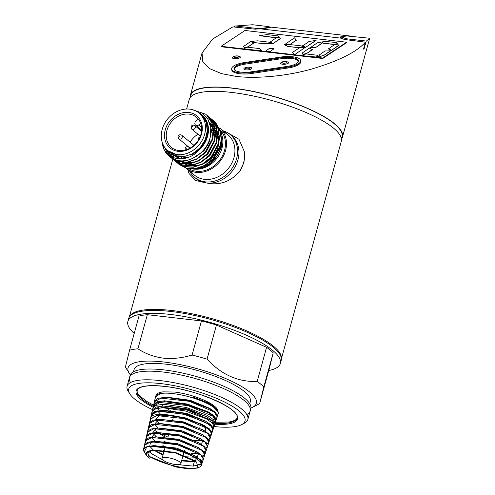 <?xml version="1.0" encoding="UTF-8"?>
<svg xmlns="http://www.w3.org/2000/svg" width="495" height="495" viewBox="0 0 495 495"><rect width="100%" height="100%" fill="white"/><g stroke="black" fill="none" stroke-linecap="round" stroke-linejoin="round"><path stroke-width="0.74" d="M190.81 171.004A26.21 21.805 -50.3 0 0 214.131 178.373A26.21 21.805 -50.3 0 0 233.962 157.608A26.21 21.805 -50.3 0 0 223.226 131.967M230.212 134.566A27.831 23.154 -50.3 0 1 236.567 158.765A27.831 23.154 -50.3 0 1 194.646 177.389A27.831 23.154 -50.3 0 1 189.69 171.165A27.831 23.154 -50.3 0 0 214.391 181.145A27.831 23.154 -50.3 0 0 236.567 158.765A27.831 23.154 -50.3 0 0 223.177 130.841A27.831 23.154 -50.3 0 1 230.212 134.566L231.573 135.704A27.831 23.154 -50.3 0 1 237.934 159.897A27.831 23.154 -50.3 0 1 206.669 182.989L195.643 180.489L188.972 173.405L187.828 169.618M215.189 130.476A26.21 21.805 -50.3 0 0 213.586 130.556A26.21 21.805 -50.3 0 1 215.189 130.476M213.326 130.575A26.21 21.805 -50.3 0 0 212.615 130.655A26.21 21.805 -50.3 0 1 213.326 130.575M268.76 370.514A79.089 20.939 -164.6 0 0 280.349 363.485A79.089 20.939 -164.6 0 0 246.832 335.406A79.089 20.939 -164.6 0 0 170.336 314.443A79.089 20.939 -164.6 0 0 127.846 321.478A79.089 20.939 -164.6 0 0 134.201 333.451M280.349 363.485L281.154 360.552A79.089 20.939 -164.6 0 0 247.636 332.473A79.089 20.939 -164.6 0 0 171.146 311.51A79.089 20.939 -164.6 0 0 128.65 318.545L127.846 321.478M198.408 119.221L196.187 120.867A2.828 2.351 -50.3 0 0 194.956 122.642A2.828 2.351 -50.3 0 0 195.605 125.105A2.828 2.351 -50.3 0 0 198.631 124.988L200.741 123.428M210.944 129.535L213.345 131.528M213.611 131.75L215.325 133.167M215.591 133.39L217.305 134.813M217.571 135.036L217.998 135.389M210.963 131.633L213.265 133.551M213.537 133.774L215.245 135.197M215.517 135.42L217.225 136.837M217.497 137.059L218.604 137.981M249.758 403.778L250.359 401.618A60.303 15.964 -164.6 0 0 224.798 380.21A60.303 15.964 -164.6 0 0 166.475 364.227A60.303 15.964 -164.6 0 0 134.077 369.592L133.483 371.751M246.788 414.556A62.624 16.576 -164.6 0 0 249.103 405.832A62.624 16.576 -164.6 0 0 163.109 372.03A62.624 16.576 -164.6 0 0 132.994 373.849A62.624 16.576 -164.6 0 0 130.519 382.53M215.071 423.318A51.771 13.705 -164.6 0 0 236.845 418.492A51.771 13.705 -164.6 0 0 237.068 416.87C238.578 408.375 195.76 389.249 164.532 386.409C149.267 384.949 140.32 385.982 137.684 389.497A51.771 13.705 -164.6 0 0 137.047 391.007A51.771 13.705 -164.6 0 0 153.283 406.302M213.481 426.486A60.303 15.964 -164.6 0 0 241.61 424.636A60.303 15.964 -164.6 0 0 225.838 402.658A60.303 15.964 -164.6 0 0 161.135 383.637A60.303 15.964 -164.6 0 0 129.801 393.841A60.303 15.964 -164.6 0 0 152.615 409.65M241.61 424.636L244.313 423.237A62.624 16.576 -164.6 0 0 227.935 400.412A62.624 16.576 -164.6 0 0 160.739 380.655A62.624 16.576 -164.6 0 0 128.205 391.254L129.801 393.841M250.94 408.022A66.565 17.622 -164.6 0 0 252.642 407.267A66.565 17.622 -164.6 0 0 235.23 383.006A66.565 17.622 -164.6 0 0 163.802 362.006A66.565 17.622 -164.6 0 0 129.22 373.273A66.565 17.622 -164.6 0 0 130.296 374.789M263.81 386.935L273.209 352.817L269.212 368.862L259.813 402.973L263.81 386.935A76.261 20.19 -164.6 0 0 257.19 381.428C238.262 382.183 221.55 374.752 207.04 359.147A76.261 20.19 -164.6 0 0 192.072 355.051C182.296 358.027 172.706 359.061 163.288 358.139C153.926 356.883 145.474 353.77 137.932 348.802A76.261 20.19 -164.6 0 0 129.585 350.213L125.588 366.25M207.04 359.147L216.439 325.029A76.261 20.19 -164.6 0 0 201.465 320.933L147.324 314.69A76.261 20.19 -164.6 0 0 138.984 316.095L129.585 350.213M192.072 355.051L201.465 320.933M137.932 348.802L147.324 314.69M273.209 352.817A76.261 20.19 -164.6 0 0 266.582 347.317L216.439 325.029M257.19 381.428L266.582 347.317M259.813 402.973L259.547 403.685L252.642 407.267M166.963 130.377A19.596 16.304 -50.3 0 0 171.437 147.417A19.596 16.304 -50.3 0 0 200.958 134.3A19.596 16.304 -50.3 0 0 196.484 117.259A19.596 16.304 -50.3 0 0 166.963 130.377M201.539 133.966A20.914 17.399 129.7 0 1 178.045 151.315A20.914 17.399 129.7 0 1 165.268 129.783A20.914 17.399 129.7 0 1 188.756 112.433A20.914 17.399 129.7 0 1 201.539 133.966M220.003 128.205L227.972 134.819A26.21 21.805 -50.3 0 1 233.962 157.608A26.21 21.805 -50.3 0 1 194.486 175.143L186.244 168.306A26.21 21.805 -50.3 0 0 225.534 150.61A26.21 21.805 -50.3 0 0 220.021 128.23M203.94 163.449A22.034 18.334 -50.3 0 0 218.029 146.966A22.034 18.334 -50.3 0 0 218.71 143.463M218.84 141.347A22.034 18.334 -50.3 0 0 217.559 134.151M217.274 133.477A22.034 18.334 -50.3 0 0 215.418 130.34M215.133 129.981A22.034 18.334 -50.3 0 0 213.364 128.125M213.091 127.889A22.034 18.334 -50.3 0 0 210.542 126.145M199.906 167.855L212.683 160.597L220.145 147.454L220.461 145.976M220.813 143.024L220.85 142.244M220.869 144.317L220.461 147.566C217.095 159.384 209.8 166.462 198.575 168.801L198.501 168.275M189.183 168.919A25.047 20.84 -50.3 0 0 224.532 150.492A25.047 20.84 -50.3 0 0 221.376 131.361M190.674 155.015L200.395 147.925L205.487 139.862L207.56 130.859L206.26 122.271L201.508 115.106A24.472 20.357 -50.3 0 1 207.127 136.286A24.472 20.357 -50.3 0 1 190.674 155.015L198.155 150.95A24.985 20.79 -50.3 0 0 207.547 136.428A24.985 20.79 -50.3 0 0 198.13 112.346M176.61 160.157A27.831 23.154 129.7 0 1 169.309 156.352L176.61 160.157C189.616 163.975 206.786 152.565 210.152 137.344L210.796 127.76L207.931 119.246L201.96 113.033L193.718 110.051M166.914 149.935A24.985 20.79 -50.3 0 0 168.727 152.07L175.329 155.671A24.472 20.357 -50.3 0 1 170.243 152.751L168.578 151.371L177.785 155.164L182.426 154.886L177.563 154.978L167.768 150.697A24.472 20.357 129.7 0 1 164.377 123.899A24.472 20.357 129.7 0 1 189.665 109.123A24.472 20.357 129.7 0 1 199.033 113.052A24.472 20.357 129.7 0 1 202.43 139.844A24.472 20.357 129.7 0 1 177.136 154.619A24.472 20.357 129.7 0 1 167.768 150.697M166.679 149.707L168.727 152.07M200.617 114.364L206.038 122.086L207.331 130.674L205.264 139.677L200.166 147.739L192.84 153.654L184.406 156.531L179.543 156.624L175.329 155.671M170.299 157.125L178.503 161.624L187.172 162.1L196.781 158.846L205.134 152.132L212.404 138.693L213.314 132.747L211.86 122.989L206.78 115.18L205.71 114.221L191.602 109.451M205.84 114.333L207.046 115.403L212.126 123.212L213.586 132.969L212.671 138.916L205.4 152.355L197.047 159.068L187.438 162.323L178.769 161.846L170.441 157.231M172.279 158.771L180.483 163.27L189.152 163.746L198.761 160.485L207.114 153.778L214.385 140.339L215.294 134.386L213.84 124.635L208.76 116.82L206.811 115.174M207.82 115.978L209.026 117.043L214.106 124.858L215.566 134.609L214.651 140.561L207.38 154.001L199.027 160.708L189.418 163.969L180.749 163.492L172.421 158.876M173.498 159.594L175.088 161.147L182.463 164.915L191.132 165.392L200.741 162.131L209.094 155.418L216.365 141.985L217.274 136.032L215.82 126.281L210.74 118.466L208.791 116.82M209.8 117.618L211.006 118.689L216.086 126.503L217.546 136.255L216.631 142.207L209.36 155.64L201.007 162.354L191.398 165.615L182.729 165.138L174.401 160.516M175.478 161.24L177.068 162.793L184.443 166.561L193.112 167.038L202.721 163.777L211.074 157.064L218.345 143.63L219.254 137.678L217.8 127.92L212.72 120.112L210.771 118.466M211.78 119.264L212.986 120.334L218.066 128.143L219.526 137.901L218.611 143.853L211.34 157.286L202.987 164L193.378 167.261L184.709 166.784L176.381 162.162M177.458 162.88L179.048 164.439L186.423 168.207L195.092 168.677L204.701 165.423L213.054 158.709L220.325 145.27L221.234 139.324L219.78 129.566L214.7 121.758L212.751 120.112M213.76 120.91L214.966 121.98L220.046 129.789L221.506 139.547L220.591 145.493L213.32 158.932L204.967 165.646L195.358 168.9L186.689 168.424L178.361 163.808M162.082 141.848L162.985 146.767A27.831 23.154 129.7 0 0 169.309 156.352M164.074 149.243L162.428 142.937M164.668 147.318L167.545 153.889M167.873 154.199L164.996 147.77M166.957 150.084L169.537 155.548M171.369 157.856L172.155 158.654M172.297 158.753L171.518 157.948M169.76 155.708L167.285 150.499M169.166 152.441L171.091 156.538M172.495 158.511L173.225 159.371M173.349 159.501L174.135 160.3M173.38 159.464L172.65 158.598M171.295 156.649L169.432 152.652M171.041 153.778L172.538 157.268M173.677 159.099L174.364 160.021M174.475 160.157L175.205 161.017M175.329 161.147L176.115 161.939M175.36 161.11L174.63 160.244M174.518 160.102L173.844 159.173M172.736 157.348L171.289 153.926M172.811 154.725L173.974 157.831M174.921 159.613L175.552 160.597M175.657 160.745L176.344 161.667M176.455 161.803L177.185 162.657M177.309 162.787L178.095 163.585M177.34 162.75L176.61 161.89M176.498 161.747L175.824 160.819M175.719 160.671L175.1 159.681M174.172 157.899L173.046 154.836M194.554 168.999L203.167 167.273L211.186 162.533L217.602 155.374L221.574 146.724L221.964 133.353L215.721 122.741M215.387 122.451L213.97 121.343M213.784 121.219L212.683 120.508M212.51 120.403L211.433 119.821M211.266 119.734L210.165 119.233M209.991 119.159L209.379 118.918M180.885 156.717A22.034 18.334 -50.3 0 0 181.517 157.862M188.706 164.055A22.034 18.334 -50.3 0 0 192.586 165.151M193.403 165.256A22.034 18.334 -50.3 0 0 201.694 164.315M198.155 150.95C186.442 163.276 167.205 160.429 162.985 146.767M198.291 168.325A3.013 1.256 82.9 0 0 198.575 168.801M217.899 135.073A19.596 16.304 -50.3 0 0 217.571 134.782M197.963 134.256A19.596 16.304 -50.3 0 0 190.136 142.201M172.526 153.797L172.093 153.518M203.773 117.779L204.144 118.175M187.716 157.596L186.528 157.794L174.388 155.368M210.944 132.017L210.944 134.108L208.921 142.931L203.934 150.827L192.258 158.586M180.415 158.864L174.098 155.263M210.016 124.004L212.875 136.564M212.343 140.085L205.914 152.472L196.348 159.44M193.137 160.553L190.488 161.085L183.36 160.77M178.565 158.79L174.71 155.48M209.509 122.506L213.048 127.592M213.401 128.391L214.855 138.204M214.323 141.731L207.894 154.118L198.328 161.085M195.117 162.193L192.468 162.731L185.699 162.496M184.895 162.298L181.164 160.801M178.293 158.765L175.676 155.789M209.478 122.426L212.603 125.377M212.912 125.761L215.028 129.238M215.381 130.036L216.835 139.85M216.303 143.377L209.874 155.764L200.308 162.731M197.097 163.839L194.448 164.371L187.679 164.142M186.875 163.944L183.292 162.521M182.884 162.292L180.7 160.776M178.701 158.802L176.857 156.142M209.657 122.915L212.466 124.87M212.739 125.105L214.583 127.023M214.892 127.407L217.008 130.884M217.361 131.682L218.815 141.496M218.283 145.016L211.854 157.404L202.288 164.371M199.077 165.485L196.428 166.017L189.659 165.788M188.855 165.59L185.272 164.167M184.864 163.938L182.773 162.496M182.5 162.273L180.978 160.788M179.481 158.846L178.163 156.426M242.828 423.899A62.624 16.576 -164.6 0 0 247.84 419.488A62.624 16.576 -164.6 0 0 221.302 397.256A62.624 16.576 -164.6 0 0 160.739 380.655A62.624 16.576 -164.6 0 0 127.091 386.224A62.624 16.576 -164.6 0 0 129.139 392.585M247.84 419.488L250.81 408.703A62.624 16.576 -164.6 0 0 224.272 386.471A62.624 16.576 -164.6 0 0 163.703 369.876A62.624 16.576 -164.6 0 0 130.061 375.445L127.091 386.224M167.273 457.621A9.739 2.58 -164.6 0 0 162.038 458.488A9.739 2.58 -164.6 0 0 166.165 461.946A9.739 2.58 -164.6 0 0 175.589 464.527A9.739 2.58 -164.6 0 0 180.824 463.66A9.739 2.58 -164.6 0 0 176.69 460.208A9.739 2.58 -164.6 0 0 167.273 457.621M217.843 414.457A32.503 8.607 -164.6 0 0 218.153 413.839A32.503 8.607 -164.6 0 0 204.565 402.268A32.503 8.607 -164.6 0 0 172.972 393.587A32.503 8.607 -164.6 0 0 155.486 396.575A32.503 8.607 -164.6 0 0 155.455 397.485M218.153 413.839L218.351 412.001L210.932 404.576L193.038 397.009L209.329 403.332L217.658 409.804L218.041 410.887M145.87 454.051L144.422 452.213L143.705 448.817L147.324 446.447L154.694 445.63L175.929 448.755L195.401 456.093L200.809 459.979L202.108 463.171L199.176 465.164M209.558 408.27L190.278 400.3L168.034 397.306M167.421 397.343L165.763 397.51M165.491 407.781L170.243 410.491M208.246 412.576L189.078 404.656L166.951 401.674M206.935 416.889L187.883 409.012L165.868 406.049M158.666 408.029L157.862 410.739M158.369 411.859L161.098 414.779M198.947 427.859L199.856 427.915M205.629 421.196L186.689 413.362L164.792 410.417M203.643 432.042L205.208 431.733M205.833 431.529L205.276 426.226M204.317 425.508L183.886 417.304L161.519 414.996L157.02 415.608L150.35 419.203L150.647 421.332M159.532 415.373L155.82 419.512M156.321 420.577L159.161 423.559M208.618 439.603L210.295 438.007L207.461 433.317L203.928 430.502L183.713 421.919L160.46 419.364L155.999 419.97L149.366 423.547L149.676 425.7M158.493 419.741L154.811 423.918M155.294 424.933L158.115 427.89M194.189 440.544L201.007 440.55M202.133 434.443L182.977 426.393L160.726 423.59M157.064 432.222L157.379 432.463M157.8 432.785L164.705 436.8M199.695 444.807L201.1 444.535M201.595 444.386L202.647 440.377M205.784 448.099L207.535 446.484L204.744 441.862L201.273 439.096L182.024 430.817L159.285 427.996M156.401 428.478L152.782 432.729M153.24 433.645L156.364 436.813M163.789 441.187L166.469 442.394M185.111 448.093L189.839 448.854M199.918 443.371L180.075 434.969L157.28 432.475M155.356 432.847L151.773 437.128M152.219 438.001L154.966 440.872M162.88 445.574L165.293 446.663M183.936 452.362L188.329 453.074M191.225 453.377L197.066 453.315M198.786 447.827L178.912 439.337L156.222 436.85L151.909 437.438L145.419 440.934L145.889 443.371M153.92 445.203L154.372 445.556M163.103 450.481L164.117 450.926M182.76 456.631L196.998 457.337M197.214 457.281L198.631 453.241M201.317 460.932L203.402 459.193L200.673 454.682L197.288 451.991L177.711 443.687L155.158 441.218L150.406 442.901L149.756 445.939M150.164 446.713L152.868 449.528M153.469 449.992L162.948 455.196M181.585 460.901L194.436 461.823L197.295 457.522M194.052 465.95L202.022 463.431L199.318 458.958L195.964 456.285L176.511 448.043L153.747 445.642M149.137 451.075L151.817 453.853L162.707 459.861M177.953 464.663L193.124 466.08L194.64 460.585L175.317 452.393L153.035 449.961L147.553 452.721L150.288 457.782L149.088 458.271L146.452 455.493L144.422 452.213M160.764 393.5L155.653 396.767L154.465 401.08L157.781 398.351L165.349 397.318L188.168 400.566L209.639 408.635L215.715 412.954L217.181 416.815L214.242 411.945L189.393 401.321L161.11 398.147L154.292 401.822L154.23 402.546M161.791 404.854L162.867 405.554M217.262 415.949L215.554 412.428L209.484 408.226L188.323 400.418L165.8 397.281L158.208 398.265L154.694 400.9M215.894 420.317L214.316 416.815L208.296 412.607L187.079 404.762L164.501 401.655L156.977 402.695L153.611 405.399M213.982 426.659L214.545 424.605L212.986 421.115L206.984 416.914L185.774 409.087L163.276 406.03L155.82 407.1L152.559 409.835L152.114 411.444L155.374 408.765L162.818 407.756L185.291 410.93L206.458 418.869L212.442 423.126L213.982 426.659L213.203 427.81M212.881 430.037L213.203 428.874L211.656 425.403L205.672 421.22L184.573 413.443L162.187 410.404L154.774 411.469L151.526 414.191L151.328 414.903L154.564 412.242L161.97 411.227L184.357 414.395L205.406 422.291L211.353 426.511L212.881 430.037L211.65 431.504M211.786 433.416L209.602 429.017L201.484 424.079L175.23 416.054L201.471 424.227L209.546 429.214L211.761 433.496L212.856 430.124M145.419 440.934L144.497 444.993L147.522 442.307L154.607 441.237L176.152 444.114L196.435 451.589L202.121 455.598L203.445 459.044M204.367 452.35L206.155 450.722L203.389 446.137L179.827 436.076L152.93 433.069L146.402 436.59L145.493 440.606L148.525 437.908L155.647 436.825L177.365 439.733L197.777 447.257L203.495 451.292L204.887 454.614L202.783 456.365M204.744 441.862L181.022 431.733L153.957 428.701L147.392 432.24L146.489 436.219L149.54 433.509L156.705 432.42L178.553 435.34L199.126 442.932L204.887 446.991L206.279 450.339L204.181 452.09M147.448 432.03L150.56 429.103L157.781 428.008L179.765 430.953L200.456 438.589L206.267 442.685L207.591 446.267M148.438 427.674L151.569 424.698L158.833 423.596L180.991 426.572L201.818 434.264L207.646 438.384L208.97 442.004M167.929 437.104L158.728 432.791M158.023 432.389L155.517 430.836M149.434 423.305L152.59 420.292L159.897 419.191L182.172 422.179L203.16 429.932L209.032 434.084L210.356 437.747M150.424 418.937L158.041 414.959L175.23 416.054A31.513 8.341 -164.6 0 0 150.622 418.201A31.513 8.341 -164.6 0 1 150.678 417.749L151.328 414.903M151.55 417.007L151.303 415.014M152.157 413.053L152.114 411.444M152.844 409.167L152.899 407.991L156.166 405.294L163.659 404.279L186.269 407.472L207.523 415.447L213.531 419.735L215.078 423.287L214.613 424.128M153.599 405.424L153.685 404.526L156.965 401.829L164.482 400.795L187.197 404.031L208.587 412.032L214.626 416.338L216.173 419.921L215.9 420.521M154.31 401.754L154.465 401.08M216.86 417.433L217.181 416.815M215.548 421.573L215.808 421.053L212.887 416.227L188.211 405.671L160.089 402.509L153.308 406.166L153.24 406.742M214.248 425.688L214.428 425.292L211.526 420.496L187.011 410.015L159.074 406.878L152.262 410.9M213.951 426.746L213.048 429.53L210.171 424.766L185.811 414.358L158.047 411.24L151.334 414.86L152.083 411.562M210.035 435.353L211.668 433.769L208.816 429.041L184.61 418.702L157.02 415.608M207.461 433.317L183.422 423.046L155.999 419.97M207.201 443.854L208.915 442.245L206.099 437.586L182.222 427.389L154.978 424.339L148.376 427.897L148.704 430.075M147.392 432.24L147.733 434.449M146.402 436.59L146.873 439.022M182.958 455.895L185.99 456.47M202.709 456.693L204.781 454.954L202.034 450.413L178.633 440.42L151.909 437.438M153.648 449.98L163.133 454.521M181.795 460.133L195.011 461.73M200.673 454.682L177.433 444.764L150.888 441.8L144.435 445.277L144.831 447.567M199.318 458.958L176.239 449.107L149.861 446.168L146.805 446.837A30.034 7.951 15.4 0 1 180.65 451.397A30.034 7.951 15.4 0 1 201.422 465.281A30.034 7.951 15.4 0 1 199.757 466.989A30.034 7.951 15.4 0 1 175.768 466.222A30.034 7.951 15.4 0 1 148.16 455.499M144.243 451.91A30.034 7.951 15.4 0 1 144.07 451.65A30.034 7.951 15.4 0 1 143.513 449.33A30.034 7.951 15.4 0 1 143.705 448.817A30.034 7.951 15.4 0 1 179.4 450.982A30.034 7.951 15.4 0 1 199.757 466.989A30.034 7.951 15.4 0 1 198.637 467.453M146.805 446.837L144.305 452.028L144.07 451.65A30.034 7.951 15.4 0 1 143.705 448.817M148.655 456.161L175.261 466.872L189.201 469.006L197.87 467.967L196.608 462.151L175.428 452.981L151.414 450.184L146.495 452.059L146.452 455.493M226.654 132.227L238.98 139.262L244.802 152.701A31.544 26.241 129.7 0 1 243.658 162.348A31.544 26.241 129.7 0 1 239.574 171.66C230.299 181.863 219.328 185.644 206.669 182.989A27.831 23.154 -50.3 0 1 196.014 178.528L194.646 177.389M234.364 58.695A3.997 1.324 -4.8 0 0 239.036 58.169A3.997 1.324 -4.8 0 0 239.933 56.56L237.94 55.916C235.403 55.78 233.634 56.201 232.638 57.166A3.997 1.324 -4.8 0 0 234.364 58.695M245.873 69.857A3.997 1.324 -4.8 0 0 250.538 69.331A3.997 1.324 -4.8 0 0 251.441 67.722L249.443 67.085C246.906 66.949 245.136 67.363 244.14 68.329A3.997 1.324 -4.8 0 0 245.873 69.857M282.645 64.263A3.997 1.324 -4.8 0 0 287.31 63.737A3.997 1.324 -4.8 0 0 288.214 62.129L286.221 61.485C283.678 61.349 281.915 61.77 280.913 62.735A3.997 1.324 -4.8 0 0 282.645 64.263M280.9 57.043A16.236 5.389 175.2 0 1 292.514 56.752A16.236 5.389 175.2 0 1 300.713 60.699A16.236 5.389 175.2 0 1 288.164 67.042L251.485 72.579A16.236 5.389 175.2 0 1 231.672 68.923A16.236 5.389 175.2 0 1 244.221 62.574L280.9 57.043M298.367 61.355A13.916 4.622 -4.8 0 0 291.45 58.422A13.916 4.622 -4.8 0 0 281.494 58.676L244.815 64.208A13.916 4.622 -4.8 0 0 234.092 69.182M287.644 66.33A13.916 4.622 -4.8 0 0 298.398 60.891A13.916 4.622 -4.8 0 0 291.376 57.507A13.916 4.622 -4.8 0 0 281.42 57.76L244.74 63.292A13.916 4.622 -4.8 0 0 233.98 68.731A13.916 4.622 -4.8 0 0 250.965 71.862L287.644 66.33M281.426 358.275A78.86 20.877 -164.6 0 0 171.548 310.483A78.86 20.877 -164.6 0 0 129.585 316.454L129.059 317.499A79.089 20.939 -164.6 0 1 171.146 311.51A79.089 20.939 -164.6 0 1 281.346 359.444L281.426 358.275M190.278 97.404A78.86 20.877 -164.6 0 1 190.433 95.127A78.86 20.877 -164.6 0 1 232.799 88.11A78.86 20.877 -164.6 0 1 309.072 109.011A78.86 20.877 -164.6 0 1 342.49 137.01A78.86 20.877 -164.6 0 1 341.457 139.046L342.039 136.886A78.396 20.753 -164.6 0 0 308.818 109.055A78.396 20.753 -164.6 0 0 232.996 88.277A78.396 20.753 -164.6 0 0 190.878 95.25L190.29 97.379M363.875 47.774L364.419 47.712A78.86 20.877 -164.6 0 0 364.37 47.625L365.124 44.89A78.86 20.877 15.4 0 1 365.174 44.977L366.195 41.258L369.685 38.264L342.49 137.01M364.419 47.712L363.949 49.42L363.553 48.943L365.415 42.168C356.48 52.272 337.875 61.43 309.598 69.64C282.497 76.929 253.576 78.631 236.035 76.385L221.463 73.613L209.713 68.669L202.783 61.603L202.04 52.984L212.702 38.987L232.867 26.878L254.436 29.094L260.716 28.889L340.659 38.109L344.557 39.489L365.415 42.168M239.574 171.66L243.961 162.601L244.802 152.701M186.609 109.005L189.245 99.439A78.86 20.877 15.4 0 1 231.611 92.423A78.86 20.877 15.4 0 1 307.884 113.324A78.86 20.877 15.4 0 1 341.303 141.323L281.383 358.844M221.141 46.301L221.178 46.765L322.765 58.484L346.593 42.675L346.556 42.211L244.969 30.492L221.141 46.301L245.303 49.085L244.245 47.755L247.766 47.223L259.702 48.597L261.867 50.997L265.271 51.387L269.67 48.244L274.051 48.745L269.657 51.895L294.37 54.747L292.594 52.371L299.197 47.99L304.871 47.644L294.488 54.759L303.868 55.842L303.119 54.549L306.331 53.974L317.326 55.242L318.446 56.529L314.857 57.111L322.728 58.014L322.765 58.484M318.427 56.312L314.857 57.111M314.839 56.888L303.868 55.842M274.051 48.745L269.657 51.895M269.639 51.678L265.252 51.171M261.849 50.775L245.303 49.085M322.728 58.014L346.556 42.211M253.929 42.991L247.772 47.075L244.289 47.681L243.392 46.567L250.823 41.407L253.929 42.991M271.495 43.696L266.093 43.962L255.098 42.694L252.277 41.264L257.567 40.831L268.556 42.1L271.495 43.696M279.001 37.205L275.474 37.738L259.467 35.677L266.947 34.607L277.942 35.875L279.001 37.205M280.319 38.759L272.918 43.665L270.029 42.168L275.913 38.035L279.384 37.441L280.319 38.759M304.041 47.508L298.714 47.724L287.719 46.456L284.897 45.026L290.188 44.593L301.177 45.862L304.041 47.508M296.338 40.262L289.996 44.47L284.118 44.952L294.506 37.837L296.338 40.262M316.082 40.435L305.545 47.427L302.668 45.917L309.084 41.431L316.082 40.435M312.456 49.661L306.349 53.714L302.872 54.314L301.962 53.212L309.338 48.089L312.456 49.661M321.7 43.529L315.798 47.446L309.926 47.928L317.301 42.811L320.772 42.211L321.7 43.529M330.691 50.837L323.241 55.78L319.758 56.387L318.86 55.273L324.998 50.973L330.691 50.837M337.423 43.944L333.902 44.482L322.907 43.214L322.103 41.957L325.376 41.345L336.365 42.613L337.423 43.944M338.722 45.509L331.328 50.416L328.439 48.918L334.323 44.785L337.794 44.191L338.722 45.509M338.704 45.293L331.328 50.416M331.31 50.193L328.42 48.702M300.713 60.699L300.787 61.615A16.236 5.389 175.2 0 1 288.238 67.957L251.559 73.495A16.236 5.389 175.2 0 1 231.747 69.838L231.672 68.923M363.615 48.708L364.363 47.836M345.659 35.931L340.015 36.989L340.659 38.109M345.714 35.733L352.143 36.246M369.678 38.257L346.611 35.925L341.952 36.946L345.751 38.697L366.238 41.06L365.161 44.958M365.124 44.89L364.679 44.835M351.215 36.129L270.92 27.107C270.208 27.596 266.805 28.19 260.716 28.889M234.89 26.835L235.137 25.938L255.624 28.302C263.055 28.314 267.523 27.869 269.026 26.978L269.162 26.668L252.555 24.75L234.512 26.074L234.321 26.773M268.822 27.72L269.026 26.978L268.915 27.955M234.512 26.074L235.137 25.938M364.37 47.625L363.93 47.576M337.404 43.727L333.884 44.259L322.907 43.214M322.889 42.991L322.103 41.957M330.672 50.62L323.241 55.78M323.223 55.564L319.758 56.387M319.739 56.164L318.842 55.056M321.682 43.312L315.798 47.446M315.779 47.229L309.907 47.712M312.438 49.444L306.349 53.714M306.331 53.497L302.872 54.314M302.86 54.097L301.944 52.99M303.85 55.619L303.119 54.549M316.064 40.219L305.545 47.427M305.526 47.211L302.649 45.701M296.319 40.046L289.996 44.47M289.977 44.253L284.099 44.736M304.023 47.291L298.695 47.508L287.719 46.456M287.7 46.239L284.897 45.026M304.871 47.644L294.42 54.803M294.401 54.586L292.594 52.371M280.3 38.542L272.918 43.665M272.9 43.442L270.01 41.951M278.982 36.983L275.474 37.738M275.455 37.521L259.467 35.677M271.477 43.48L266.075 43.746L255.098 42.694M255.08 42.477L252.277 41.264M245.285 48.869L244.245 47.755M253.91 42.774L247.772 47.075M247.754 46.858L244.289 47.681M244.27 47.458L243.373 46.351M210.455 437.5L211.439 434.486A31.513 8.341 -164.6 0 1 210.319 435.897A31.513 8.341 -164.6 0 0 186.33 418.85A31.513 8.341 -164.6 0 0 150.678 417.749L150.474 418.665M211.761 433.496L211.439 434.486A31.513 8.341 -164.6 0 0 175.23 416.054M198.631 124.988L201.613 127.463M153.283 407.286A52.649 13.94 15.4 0 1 164.402 386.348A52.649 13.94 15.4 0 1 231.115 409.161A52.649 13.94 15.4 0 1 214.613 424.172M190.012 148.166L188.83 147.176A2.32 1.931 129.7 0 1 189.443 148.469M186.665 148.252L186.25 148.203L186.665 148.252M201.564 131.212L194.776 125.575A2.32 1.931 129.7 0 1 195.308 127.592A2.32 1.931 129.7 0 1 191.812 129.145L200.333 136.218M192.617 126.652L192.196 126.602L192.617 126.652M193.96 145.375L181.727 135.215A2.32 1.931 129.7 0 1 182.259 137.233A2.32 1.931 129.7 0 1 178.763 138.786L190.043 148.154M179.567 136.286L179.147 136.243L179.567 136.286M216.21 126.559A25.047 20.84 129.7 0 1 217.88 128.143M218.196 128.496A25.047 20.84 129.7 0 1 220.485 131.806M220.9 132.623A25.047 20.84 129.7 0 1 221.933 148.333A25.047 20.84 129.7 0 1 193.502 169.08M235.076 57.649A2.463 0.817 -4.8 0 0 238.417 57.092A2.463 0.817 -4.8 0 0 237.495 56.04A2.463 0.817 -4.8 0 0 234.154 56.597A2.463 0.817 -4.8 0 0 235.076 57.649M246.578 68.811A2.463 0.817 -4.8 0 0 249.919 68.254A2.463 0.817 -4.8 0 0 248.997 67.209A2.463 0.817 -4.8 0 0 245.656 67.766A2.463 0.817 -4.8 0 0 246.578 68.811M283.357 63.218A2.463 0.817 -4.8 0 0 286.698 62.661A2.463 0.817 -4.8 0 0 285.77 61.609A2.463 0.817 -4.8 0 0 282.428 62.166A2.463 0.817 -4.8 0 0 283.357 63.218M345.504 39.594L345.751 38.697M255.383 29.174L255.624 28.302M244.74 63.292L244.815 64.208M281.42 57.76L281.494 58.676M251.485 72.579L251.559 73.495M288.164 67.042L288.238 67.957M195.605 125.105L201.657 130.129M236.845 418.492L235.595 419.915L232.359 421.319L228.845 422.037L215.368 422.241M137.047 391.007L137.387 392.863L139.559 395.845L146.904 401.501L153.592 405.226M129.22 373.273L125.315 366.956M188.83 147.176C187.011 146.341 185.78 146.743 185.13 148.389L185.309 150.065M199.992 137.066L198.637 137.876L198.186 138.749L198.297 140.289M194.776 125.575C192.957 124.74 191.726 125.142 191.082 126.788L191.812 129.145M181.727 135.215C179.908 134.38 178.676 134.782 178.033 136.422L178.763 138.786M218.041 128.081L218.809 128.719M200.611 114.357L199.033 113.052M178.361 156.463L178.658 157.286M217.305 134.553L215.591 133.13M215.325 132.907L213.611 131.484M213.345 131.262L210.932 129.263M175.119 410.999L174.995 411.456M173.64 416.363L172.718 419.717M168.851 433.756L167.916 437.147M165.256 446.806L164.315 450.227M164.204 450.636L162.038 458.488M217.658 409.804C214.131 402.546 191.485 393.977 174.252 392.009L162.768 391.867L160.108 392.442C157.936 392.931 156.395 394.305 155.486 396.575M192.846 420.007L192.697 420.552M184.449 450.5L183.249 454.856M183.101 455.375L180.824 463.66M151.817 453.853L148.327 451.069M193.124 466.08L197.536 465.473M201.422 465.281L202.022 463.431M202.108 463.171L203.402 459.193M203.501 458.896L204.781 454.954M204.887 454.614L206.155 450.722M206.279 450.339L207.535 446.484M207.671 446.057L208.915 442.245M209.063 441.781L210.295 438.007M214.446 425.23L215.053 423.374M215.82 421.004L216.148 420.007M143.513 449.33L144.435 445.277M147.485 431.832L148.376 427.897M148.481 427.445L149.366 423.547M149.478 423.052L150.35 419.203M152.342 410.423L152.868 408.103M153.308 406.166L153.654 404.638M197.87 467.967L199.757 466.989M158.344 428.107L153.957 428.701M155.158 441.218L150.888 441.8M154.094 445.593L149.861 446.168M194.64 460.585L196.608 462.151M153.035 449.961L151.414 450.184M217.237 416.066L216.173 419.921M154.619 401.123L153.685 404.526M215.888 420.335L215.078 423.287M153.586 405.479L152.899 407.991M218.276 412.886L217.274 416.543M129.331 316.961L172.78 159.223M173.238 157.559L173.479 156.686M173.553 156.408L173.894 155.183M341.476 38.672L341.952 36.946M190.433 95.127L202.04 52.984"/></g></svg>
